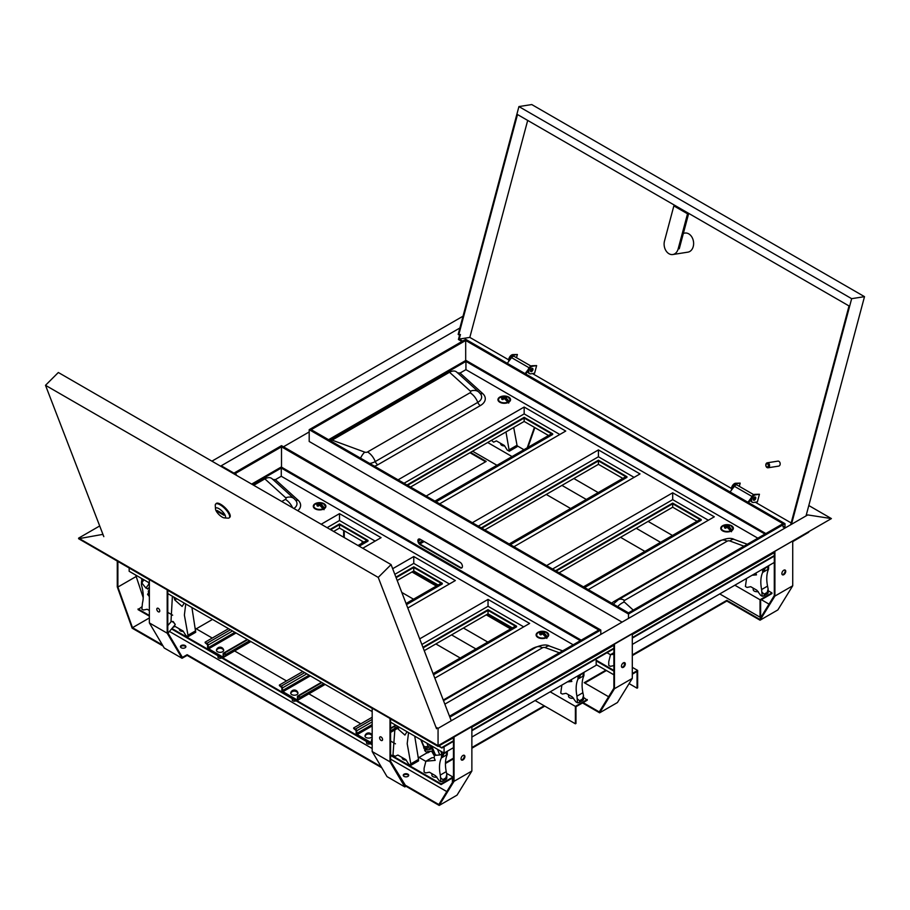 <?xml version="1.0" encoding="UTF-8"?>
<svg xmlns="http://www.w3.org/2000/svg" width="910" height="910" viewBox="0 0 910 910"><rect width="100%" height="100%" fill="white"/><g stroke="black" fill="none" stroke-linecap="round" stroke-linejoin="round"><path stroke-width="1.36" d="M171.501 621.393L173.23 621.576L175.198 624.567A2.525 0.637 -139.4 0 0 172.434 621.735A2.525 0.637 -139.4 0 0 171.501 621.393A2.525 0.637 -139.4 0 0 171.33 621.462L167.781 625.602M168.009 633.076L175.164 624.749A2.525 0.637 -139.4 0 0 175.198 624.567M507.268 363.329L511.579 357.653A3.071 1.774 -60 0 1 512.751 356.584A3.071 1.774 -60 0 1 514.286 356.424L530.974 366.059M531.611 368.607A1.467 0.853 -60 0 1 530.575 370.575A1.467 0.853 -60 0 1 530.428 370.643M730.082 491.969L734.393 486.293A3.071 1.774 -60 0 1 735.564 485.212A3.071 1.774 -60 0 1 737.1 485.064L753.787 494.699M754.413 497.247A1.467 0.853 -60 0 1 753.389 499.215A1.467 0.853 -60 0 1 753.241 499.283M623.384 667.303A2.73 1.581 120 0 0 625.17 664.891A2.73 1.581 120 0 0 624.749 662.707A2.73 1.581 120 0 0 623.384 662.844A2.73 1.581 120 0 0 621.598 665.244A2.73 1.581 120 0 0 622.019 667.439A2.73 1.581 120 0 0 623.384 667.303M624.419 662.594A2.73 1.581 -60 0 1 624.487 664.823A2.73 1.581 -60 0 1 622.793 666.962A2.73 1.581 -60 0 1 621.758 667.212M568.534 694.739L568.534 696.252A3.572 2.059 0 0 0 569.58 697.708A3.572 2.059 0 0 0 573.573 698.129M158.272 611.77A2.104 1.217 -120 0 0 159.33 611.873A2.104 1.217 -120 0 0 159.648 610.189A2.104 1.217 -120 0 0 158.272 608.346A2.104 1.217 -120 0 0 157.225 608.244A2.104 1.217 -120 0 0 156.907 609.916A2.104 1.217 -120 0 0 158.272 611.77M381.085 736.986A2.104 1.217 60 0 1 382.462 738.829A2.104 1.217 60 0 1 382.132 740.512A2.104 1.217 60 0 1 381.085 740.41A2.104 1.217 60 0 1 379.709 738.556A2.104 1.217 60 0 1 380.039 736.872A2.104 1.217 60 0 1 381.085 736.986M180.51 646.999A2.73 1.581 180 0 1 182.41 645.827A2.73 1.581 180 0 1 185.105 646.225A2.73 1.581 180 0 1 185.833 646.999M185.105 645.531A2.73 1.581 180 0 1 185.902 646.646A2.73 1.581 180 0 1 184.218 648.102A2.73 1.581 180 0 1 181.238 647.761A2.73 1.581 180 0 1 180.442 646.646A2.73 1.581 180 0 1 182.125 645.19A2.73 1.581 180 0 1 185.105 645.531M462.962 755.459A2.73 1.581 -60 0 1 464.327 755.323A2.73 1.581 -60 0 1 464.748 757.518A2.73 1.581 -60 0 1 462.962 759.918A2.73 1.581 -60 0 1 461.597 760.055A2.73 1.581 -60 0 1 461.177 757.871A2.73 1.581 -60 0 1 462.962 755.459M461.336 759.827A2.73 1.581 120 0 0 462.371 759.577A2.73 1.581 120 0 0 464.054 757.438A2.73 1.581 120 0 0 463.998 755.209M408.647 775.627A2.73 1.581 0 0 0 407.908 774.865A2.73 1.581 0 0 0 405.223 774.456A2.73 1.581 0 0 0 403.312 775.627M404.051 776.401A2.73 1.581 0 0 0 407.032 776.742A2.73 1.581 0 0 0 408.715 775.286A2.73 1.581 0 0 0 407.908 774.171A2.73 1.581 0 0 0 404.939 773.83A2.73 1.581 0 0 0 403.255 775.286A2.73 1.581 0 0 0 404.051 776.401M783.806 574.676A2.73 1.581 120 0 0 785.592 572.276A2.73 1.581 120 0 0 785.171 570.081A2.73 1.581 120 0 0 783.806 570.217A2.73 1.581 120 0 0 782.02 572.629A2.73 1.581 120 0 0 782.441 574.813A2.73 1.581 120 0 0 783.806 574.676M784.841 569.967A2.73 1.581 -60 0 1 784.909 572.208A2.73 1.581 -60 0 1 783.214 574.335A2.73 1.581 -60 0 1 782.179 574.585M183.308 631.415A3.572 2.059 180 0 1 180.407 630.823A3.572 2.059 180 0 1 179.361 629.356M406.122 760.055A3.572 2.059 180 0 1 403.221 759.452A3.572 2.059 180 0 1 402.174 757.996A3.572 2.059 180 0 1 402.174 757.985M436.914 777.026A3.572 2.059 180 0 1 432.933 776.605A3.572 2.059 180 0 1 431.886 775.149L431.886 773.636M500.682 443.852A3.572 2.059 0 0 0 501.728 445.308A3.572 2.059 0 0 0 504.629 445.9M753.207 588.122L753.207 589.635A3.572 2.059 0 0 0 754.254 591.09A3.572 2.059 0 0 0 758.235 591.523M381.779 767.767L187.153 655.393L187.153 654.711L182.41 657.384L167.781 632.689L167.781 590.362M596.175 664.596L613.875 674.81M583.105 702.6L599.258 711.927L613.875 688.188L613.875 644.906M605.855 670.181L584.231 682.671L608.608 696.741M760.043 617.185L760.043 599.758L771.93 592.899L771.93 593.582L760.635 600.099L760.635 616.843L760.043 617.185L719.753 593.923M632.302 654.916L726.828 600.338L759.679 619.312L774.296 595.561L774.296 552.279M761.351 599.69L769.03 604.126M426.187 496.052L486.19 461.415L470.561 452.384M496.951 465.283L472.586 451.224M187.153 655.393L182.045 658.283L167.19 633.189L167.19 590.01L372.179 708.367L372.179 751.535L387.023 776.628L404.848 786.922L405.985 786.263L439.2 805.441L457.025 795.147L471.869 771.02L471.869 726.885L614.478 644.553L614.478 688.699L632.302 678.405L632.302 634.27L774.899 551.938L774.899 596.073L792.724 585.79L792.724 541.643L808.706 532.259M471.869 771.02L454.045 781.315L454.045 737.18L438.063 746.405L438.063 745.677L831.399 518.586L438.063 746.234L78.601 538.709L102.25 534.477L103.194 535.023M372.179 751.535L390.003 761.829L390.003 718.65L438.063 746.405M101.294 551.813L149.365 579.727L149.365 622.906L167.19 633.189M584.823 683.012L606.447 670.522M632.302 655.598L726.828 601.032L726.828 600.338M487.68 442.51L512.034 456.57M561.948 485.394L586.313 499.453M636.215 528.266L660.58 542.337M734.848 585.21L760.043 599.758M644.894 551.392L620.529 537.321M570.627 508.508L546.262 494.448M771.93 592.899L768.131 590.704M672.467 535.467L648.102 521.407M598.188 492.594L573.835 478.524M523.921 449.711L517.028 445.729M445.468 762.785L453.453 758.166M471.869 747.542L544.18 705.785L535.091 700.541M419.055 757.45L427.279 752.707M169.419 631.438L372.179 748.498M390.595 759.133L446.81 791.586M196.242 628.81L212.519 619.414M149.365 617.947L132.496 627.684L117.879 587.052L117.879 561.538M162.424 644.962L132.496 627.684M187.153 654.711L381.165 766.72M405.985 786.263L390.595 761.317L390.595 718.991M405.985 785.58L438.836 804.542L453.453 780.803L453.453 737.521M726.828 601.032L760.043 620.199L777.868 609.916L792.724 585.79M582.502 702.941L599.622 712.826L617.446 702.531L632.302 678.405M445.445 763.479L453.453 758.86M471.869 748.225L544.783 706.137M182.045 658.283L164.221 647.988L149.365 622.906M163.049 646.009L132.132 628.162L117.276 586.882L117.276 561.197M485.599 461.757L469.969 452.736M452.384 782.543L452.384 778.061L441.1 784.579L390.595 755.425M372.179 744.789L171.546 628.958M149.365 616.15L138.07 609.632L141.869 606.765M452.975 781.576L452.975 777.038L441.1 783.897L390.595 754.743M441.1 784.579L441.1 783.897M167.781 612.385L172.661 615.194M195.184 628.196L212.257 638.058M234.154 650.695L286.525 680.942M308.865 693.83L360.792 723.814M390.595 741.024L395.463 743.834M417.997 756.836L425.857 761.374M446.571 773.341L452.975 777.038M372.179 744.107L171.933 628.503M149.365 615.467L138.07 608.949M183.228 656.974L183.228 657.657M782.975 523.671L465.692 340.488L311.209 429.679L628.491 612.862L782.975 523.671M465.692 360.519L465.692 340.488M622.076 622.121L309.195 441.475L309.195 429.679L465.692 339.328L785 523.671L628.491 614.022L628.491 618.413M785 528.062L782.975 526.879M785 527.163L785 523.671M628.491 614.022L309.195 429.679M449.495 716.204L598.791 630.016L281.508 446.833L281.508 467.137M281.508 446.833L234.951 473.712M600.805 634.407L600.805 630.016L281.508 445.661L233.938 473.132M449.858 717.16L600.805 630.016M435.924 727.124L438.063 728.364L807.75 514.923L831.399 518.586L808.797 505.528M438.063 728.364L438.063 745.677L78.601 538.14L99.702 525.957M309.195 431.943L283.465 446.799M459.88 327.998L220.573 466.159M102.841 534.125L102.25 534.477M463.031 316.191L211.916 461.165M444.308 742.799L453.453 737.862M471.869 727.226L613.875 645.247M632.302 634.611L774.296 552.62M774.296 556.124L632.302 638.103M613.875 648.739L471.869 730.73M453.453 741.366L441.93 748.02L438.597 746.098M439.075 745.825L441.93 748.02M774.296 555.578L632.302 637.557M613.875 648.193L471.869 730.184M453.453 740.808L441.93 747.463M760.043 620.199L774.899 596.073M527.902 447.413L534.864 427.632M527.243 447.8L534.42 427.37M404.848 786.922L390.003 761.829M439.2 805.441L454.045 781.315M143.211 597.654L135.704 575.063M183.172 656.94L183.172 657.623M135.704 576.769L117.879 587.052M420.238 539.277L460.05 562.266A3.356 1.945 60 0 1 462.246 565.224A3.356 1.945 60 0 1 461.734 567.92A3.356 1.945 60 0 1 460.05 567.749L420.238 544.771A3.356 1.945 60 0 1 418.043 541.803A3.356 1.945 60 0 1 418.566 539.118A3.356 1.945 60 0 1 420.238 539.277M418.816 539.004A3.356 1.945 -120 0 0 418.589 541.746A3.356 1.945 -120 0 0 420.716 544.499L460.528 567.476A3.356 1.945 -120 0 0 461.95 567.749M550.186 691.827L575.382 706.376L575.382 723.803L575.973 723.461L575.973 706.717L587.257 700.199L583.469 697.322M487.794 642.085L463.44 628.025M413.527 599.212L401.799 592.433M460.233 658.01L435.867 643.939M575.382 706.376L587.257 699.517M451.553 634.884L475.919 648.944M575.382 723.803L544.18 705.785M412.571 571.628L436.936 585.687M486.85 614.512L511.204 628.571M411.98 571.969L436.345 586.04M486.247 614.853L510.612 628.912M613.875 670.42L596.175 660.205M613.875 671.114L596.175 660.887M632.302 667.337L637.648 670.42L632.302 673.514M606.981 652.72L610.519 654.756M629.094 683.603L637.045 688.188L637.045 671.455L632.302 674.196M637.045 688.188L637.648 687.846L637.648 670.42M344.253 530.803L344.253 537.56M343.65 530.462L343.65 537.218M362.078 541.097L362.078 543.156M599.622 712.826L614.478 688.699M750.716 499.783L748.555 502.627M747.906 502.263L751.046 498.111M525.093 373.623L528.244 369.483M527.902 371.143L525.741 373.987M222.154 517.085A6.723 2.321 -134.9 0 0 224.338 517.892A6.723 2.321 -134.9 0 0 224.69 514.4A6.723 2.321 -134.9 0 0 218.9 508.644A6.723 2.321 -134.9 0 0 215.511 509.043A6.723 2.321 -134.9 0 0 222.154 517.085M215.511 509.043L215.272 505.425A9.669 3.333 45.1 0 1 215.659 504.072A9.669 3.333 45.1 0 1 220.152 504.857A9.669 3.333 45.1 0 1 227.602 511.807A9.669 3.333 45.1 0 1 229.309 517.756A9.669 3.333 45.1 0 1 227.966 518.143L224.338 517.892M229.309 517.756L229.866 517.198A9.669 3.333 -134.9 0 0 228.16 511.249A9.669 3.333 -134.9 0 0 220.709 504.299A9.669 3.333 -134.9 0 0 216.216 503.514L215.659 504.072M451.246 720.754L391.072 564.598L378.23 577.406L45.5 385.305L103.82 536.65M391.072 564.598L58.342 372.497L45.5 385.305M436.55 728.751L378.23 577.406M223.598 514.23L217.058 510.453L217.467 511.511L223.996 515.276L223.598 514.23M236.509 475.361L236.145 474.394L222.472 466.512L221.994 466.978M422.763 540.733L419.112 542.849M423.241 541.006L419.373 543.247M503.867 396.032A6.302 3.64 0 0 0 497.952 399.661A6.302 3.64 0 0 0 499.795 402.231A6.302 3.64 0 0 0 506.665 403.028A6.302 3.64 0 0 0 510.555 399.661A6.302 3.64 0 0 0 508.713 397.09A6.302 3.64 0 0 0 504.64 396.032M726.681 524.672A6.302 3.64 0 0 0 720.765 528.3A6.302 3.64 0 0 0 722.608 530.871A6.302 3.64 0 0 0 729.479 531.667A6.302 3.64 0 0 0 733.369 528.3A6.302 3.64 0 0 0 731.526 525.73A6.302 3.64 0 0 0 727.454 524.672M697.06 521.271L672.695 507.211L672.695 503.776L556.124 571.082M583.458 586.859L700.029 519.553L672.695 503.776M672.695 507.211L559.093 572.799M622.793 478.387L598.427 464.327L598.427 460.892L481.856 528.198M509.19 543.975L625.761 476.681L598.427 460.892M598.427 464.327L484.825 529.916M548.525 435.515L524.16 421.444L410.558 487.032M524.16 421.444L524.16 418.02L407.589 485.314M434.923 501.103L551.494 433.797L524.16 418.02M632.302 644.416L774.296 562.437M588.213 589.6L714.293 516.812L672.695 492.799L546.614 565.588M757.848 538.185L465.931 369.653L460.062 373.032L482.641 393.495A16.801 9.703 180 0 1 480.355 405.576L377.832 464.76A16.801 9.703 180 0 1 374.545 466.238M513.945 546.728L640.026 473.928L598.427 449.915L472.347 522.715M439.666 503.844L565.747 431.056L524.16 407.043L398.079 479.832M708.355 520.236L672.695 499.658L552.563 569.023M584.641 587.541L701.223 520.236L701.223 519.553L672.695 503.093L555.532 570.741M765.867 533.556L465.931 360.383L328.567 439.701M764.969 534.068L465.931 361.418L329.454 440.212M330.728 440.952L449.517 372.258C452.964 370.415 455.603 370.609 457.423 372.838L460.062 373.032M465.931 369.653L465.931 361.418M672.695 492.799L672.695 499.658M584.049 587.2L701.223 519.553M634.077 477.363L598.427 456.774L478.296 526.139M598.427 449.915L598.427 456.774M510.373 544.669L626.944 477.363L626.944 476.681L598.427 460.21L481.265 527.857M509.782 544.316L626.944 476.681M435.515 501.444L552.677 433.797L524.16 417.326L406.998 484.973M436.106 501.785L552.677 434.479L552.677 433.797M559.809 434.479L524.16 413.902L404.017 483.267M524.16 407.043L524.16 413.902M500.523 397.181L500.773 396.76A8.622 5.369 64.7 0 1 500.864 396.714A8.622 5.369 64.7 0 1 504.265 396.885A8.622 5.403 -64.4 0 1 505.482 396.521L505.892 397.534M508.69 403.096L508.883 401.481A5.824 3.356 0 0 0 508.383 397.078A5.824 3.356 0 0 0 507.951 396.851L510.351 399.956A6.097 3.515 180 0 1 509.896 401.287M499.624 397.42A5.824 3.356 0 0 0 500.125 401.822A5.824 3.356 0 0 0 507.746 402.14A8.622 4.505 -124 0 0 504.254 398.512L504.254 398.512A8.622 4.539 124.3 0 0 503.025 399.49L502.422 399.57A8.281 4.334 -124 0 0 501.683 399.137L501.672 398.705A8.622 5.403 -64.4 0 1 502.855 397.693A8.622 4.505 -124 0 0 499.624 397.42L498.168 399.956A6.097 3.515 180 0 1 498.612 398.637M506.677 397.363L506.62 397.295A8.076 5.039 -115.3 0 0 506.256 397.078A8.076 5.039 -115.3 0 0 505.903 396.885L505.596 396.783A8.406 5.278 115.6 0 0 504.413 397.147L504.413 398.512M506.836 397.306A8.622 4.539 124.3 0 0 505.664 397.704A8.622 5.369 64.7 0 1 508.883 401.481L509.065 402.118M502.968 399.456A8.406 4.425 -55.7 0 1 504.106 398.557L504.402 398.557A8.406 4.391 56 0 1 507.803 402.106L508.019 402.584M503.219 399.194L503.037 397.943A8.406 5.278 115.6 0 0 501.876 398.921L501.672 398.705M503.025 399.49L502.422 399.57M507.803 402.106L504.367 398.489L502.729 399.547L501.831 399.08M504.106 398.5L504.117 397.147A8.406 5.244 -115.3 0 0 500.705 397.022M505.482 396.521L505.596 397.659M508.622 401.628A8.406 5.244 -115.3 0 0 505.482 397.943L506.62 397.295M505.221 399.149L505.459 397.92M505.971 431.943L509.304 451.224L517.028 446.764L517.028 445.252L509.304 449.711M513.695 427.484L517.028 445.252M491.48 440.315L493.595 442.158L496.405 440.895L504.379 445.502L507.188 449.995L509.304 451.224M723.359 525.809L723.575 525.4A8.622 5.369 64.7 0 1 723.678 525.354A8.622 5.369 64.7 0 1 727.067 525.525A8.622 5.403 -64.4 0 1 728.296 525.15L728.705 526.173M731.492 531.736L731.697 530.12A5.824 3.356 0 0 0 731.196 525.718A5.824 3.356 0 0 0 730.753 525.491L733.153 528.596A6.097 3.515 180 0 1 732.698 529.927M722.438 526.06A5.824 3.356 0 0 0 722.938 530.462A5.824 3.356 0 0 0 730.548 530.78A8.622 4.505 -124 0 0 727.056 527.152A8.622 4.539 124.3 0 0 725.839 528.13L725.236 528.21A8.281 4.334 -124 0 0 724.496 527.777L724.485 527.345A8.622 5.403 -64.4 0 1 725.657 526.333A8.622 4.505 -124 0 0 722.438 526.06L720.97 528.596A6.097 3.515 180 0 1 721.425 527.277M729.649 525.946A8.622 4.539 124.3 0 0 728.478 526.344L729.422 525.934A8.076 5.039 -115.3 0 0 729.069 525.718A8.076 5.039 -115.3 0 0 728.705 525.514L728.409 525.423A8.406 5.278 115.6 0 0 727.215 525.787L727.215 527.152L726.919 525.787A8.406 5.244 -115.3 0 0 723.518 525.661L723.336 525.969M731.435 530.268A8.406 5.244 -115.3 0 0 728.284 526.583L728.478 526.344A8.622 5.369 64.7 0 1 731.697 530.12L731.867 530.758M727.215 527.197A8.406 4.391 56 0 1 730.616 530.735L730.832 531.224M726.032 527.834L725.839 526.572A8.406 5.278 115.6 0 0 724.69 527.55L724.485 527.345M725.304 528.153A8.076 4.22 56 0 0 724.701 527.811L724.496 527.777M725.839 528.13L725.236 528.21M725.782 528.096A8.406 4.425 -55.7 0 1 726.908 527.197L725.543 528.175L724.644 527.72M730.616 530.735L726.942 527.129M728.296 525.15L728.409 526.287M728.273 526.56L728.102 527.846M249.988 641.038L226.101 654.836L223.803 653.71L223.632 656.77A1.513 0.876 60 0 1 223.325 657.464A1.513 0.876 60 0 1 222.563 657.384L208.663 649.365A1.513 0.876 60 0 1 207.594 647.51L207.594 644.837L205.125 642.722L207.002 643.256A1.513 0.876 -120 0 1 208.071 645.11L208.663 648.807L222.563 656.838L223.155 656.497L222.563 656.838M249.511 640.765L226.101 654.279L224.224 653.198A1.513 0.876 -120 0 0 223.473 653.13A1.513 0.876 -120 0 0 223.155 653.824L223.155 656.497M228.535 628.662L205.125 642.176M324.256 683.922L300.368 697.708L298.082 696.594L297.9 699.654A1.513 0.876 60 0 1 297.593 700.336A1.513 0.876 60 0 1 296.831 700.268L282.93 692.237A1.513 0.876 60 0 1 281.861 690.383L281.861 687.71L279.393 685.605L281.27 686.129A1.513 0.876 -120 0 1 282.339 687.983L282.93 691.691L296.831 699.722L297.433 699.369L296.831 699.722M323.778 683.649L300.368 697.162L298.503 696.082A1.513 0.876 -120 0 0 297.741 696.002A1.513 0.876 -120 0 0 297.433 696.696L297.433 699.369M302.802 671.534L279.393 685.048M319.205 502.65A6.302 3.64 0 0 0 313.29 506.278A6.302 3.64 0 0 0 315.133 508.849A6.302 3.64 0 0 0 322.003 509.646A6.302 3.64 0 0 0 325.894 506.278A6.302 3.64 0 0 0 324.051 503.708A6.302 3.64 0 0 0 319.979 502.65M542.007 631.29A6.302 3.64 0 0 0 536.104 634.918A6.302 3.64 0 0 0 537.947 637.489A6.302 3.64 0 0 0 544.817 638.274A6.302 3.64 0 0 0 548.707 634.918A6.302 3.64 0 0 0 546.853 632.348A6.302 3.64 0 0 0 542.792 631.29M512.398 627.889L488.033 613.818L488.033 610.394L423.15 647.852M433.103 673.662L515.367 626.171L488.033 610.394M488.033 613.818L424.231 650.661M438.131 585.005L413.766 570.945L413.766 567.51L396.123 577.702M406.065 603.512L441.1 583.287L413.766 567.51M413.766 570.945L397.204 580.5M363.852 542.121L339.498 528.062L333.651 531.44M339.498 528.062L339.498 524.626L330.671 529.722M358.005 545.5L366.832 540.415L339.498 524.626M390.595 722.221L444.069 753.093L453.453 747.679M471.869 737.043L596.175 665.278L596.175 658.965M129.163 568.056L129.163 571.287L149.365 582.946M167.781 593.582L372.179 711.586M434.832 678.155L529.631 623.43L488.033 599.417L419.692 638.865M573.175 644.792L281.27 476.26L275.4 479.65L297.979 500.113A16.801 9.703 180 0 1 297.775 510.726M407.794 608.005L455.353 580.546L413.766 556.533L392.665 568.716M362.76 548.252L381.085 537.662L339.498 513.649L321.173 524.24M523.682 626.854L488.033 606.276L421.853 644.485M433.535 674.788L516.55 626.854L516.55 626.171L488.033 609.7L422.934 647.294M581.194 640.162L281.27 467.001L251.649 484.097M444.069 746.78L444.069 753.093M580.307 640.685L281.27 468.036L252.548 484.609M253.731 485.303L264.856 478.876C268.302 477.033 270.93 477.227 272.761 479.456L275.4 479.65M281.27 476.26L281.27 468.036M488.033 599.417L488.033 606.276M433.319 674.23L516.55 626.171M449.415 583.981L413.766 563.392L394.826 574.335M413.766 556.533L413.766 563.392M406.497 604.638L442.283 583.981L442.283 583.287L413.766 566.828L395.907 577.133M406.281 604.081L442.283 583.287M358.597 545.841L368.015 540.415L339.498 523.944L330.08 529.381M359.2 546.193L368.015 541.097L368.015 540.415M375.147 541.097L339.498 520.52L327.111 527.663M339.498 513.649L339.498 520.52M315.884 503.787L316.1 503.378A8.622 5.369 64.7 0 1 316.202 503.332A8.622 5.369 64.7 0 1 319.592 503.503A8.622 5.403 -64.4 0 1 320.821 503.128L321.23 504.151M324.017 509.714L324.222 508.099A5.824 3.356 0 0 0 323.721 503.696A5.824 3.356 0 0 0 323.277 503.469L325.678 506.574A6.097 3.515 180 0 1 325.223 507.905M318.625 505.755L318.307 504.288L318.58 505.789L318.307 504.288L314.985 504.015A5.824 3.356 0 0 0 315.463 508.428A5.824 3.356 0 0 0 323.084 508.758A8.622 4.505 -124 0 0 319.581 505.13L319.581 505.13A8.622 4.539 124.3 0 0 318.363 506.108L317.761 506.188A8.281 4.334 -124 0 0 317.021 505.755L317.01 505.312A8.622 5.403 -64.4 0 1 318.182 504.311A8.622 4.505 -124 0 0 314.962 504.038L313.495 506.574A6.097 3.515 180 0 1 313.95 505.243M322.015 503.981L321.958 503.912A8.076 5.039 -115.3 0 0 321.594 503.696A8.076 5.039 -115.3 0 0 321.23 503.492L320.934 503.401A8.406 5.278 115.6 0 0 319.74 503.765L319.74 505.13M322.174 503.924A8.622 4.539 124.3 0 0 321.002 504.322L320.98 504.322A8.622 5.369 64.7 0 1 324.222 508.099L324.392 508.736M318.363 504.549A8.406 5.278 115.6 0 0 317.215 505.528L317.01 505.312M317.829 506.131A8.076 4.22 56 0 0 317.226 505.789L317.021 505.755M318.363 506.108L317.761 506.188M318.307 506.074A8.406 4.425 -55.7 0 1 319.444 505.175L319.444 503.765A8.406 5.244 -115.3 0 0 316.043 503.639M323.141 508.713A8.406 4.391 56 0 0 319.74 505.175L323.38 509.247M320.821 503.128L320.934 504.265M323.96 508.246A8.406 5.244 -115.3 0 0 320.809 504.561L321.981 503.969M320.559 505.767L320.877 504.299L320.627 505.823M173.878 597.096L174.8 599.963L182.114 606.447L184.264 603.103M172.388 596.243L170.978 621.883M191.919 607.516L195.707 632.279L187.983 636.738L187.983 635.226L195.707 630.766M187.983 636.738L185.868 635.51L183.058 631.017L175.084 626.41L172.877 627.399M185.754 603.956L184.377 615.035L187.983 635.226M396.68 725.736L397.613 728.591L404.916 735.087L407.077 731.742M395.202 724.883L392.972 755.084L395.088 756.312L397.897 755.05L405.871 759.645L408.681 764.15L410.797 765.378L410.797 763.865L418.52 759.406L418.52 760.919L410.797 765.378M414.721 736.156L418.52 759.406M408.567 732.595L407.191 743.675L410.797 763.865M538.674 632.427L538.913 632.018A8.622 5.369 64.7 0 1 539.004 631.972A8.622 5.369 64.7 0 1 542.405 632.143A8.622 5.403 -64.4 0 1 543.634 631.767L544.043 632.791M546.83 638.354L547.035 636.738A5.824 3.356 0 0 0 546.535 632.336A5.824 3.356 0 0 0 546.091 632.109L548.491 635.214A6.097 3.515 180 0 1 548.036 636.545M537.764 632.678A5.824 3.356 0 0 0 538.276 637.068A5.824 3.356 0 0 0 545.886 637.398A8.622 4.505 -124 0 0 542.394 633.769L542.394 633.769A8.622 4.539 124.3 0 0 541.177 634.748L540.563 634.827A8.281 4.334 -124 0 0 539.823 634.395L539.812 633.952A8.622 5.403 -64.4 0 1 540.995 632.951A8.622 4.505 -124 0 0 537.764 632.678L536.308 635.214A6.097 3.515 180 0 1 536.752 633.883M544.988 632.552A8.622 4.539 124.3 0 0 543.805 632.962L544.76 632.552A8.076 5.039 -115.3 0 0 544.408 632.325A8.076 5.039 -115.3 0 0 544.043 632.131L543.748 632.04A8.406 5.278 115.6 0 0 542.553 632.404L542.246 633.815A8.406 4.425 -55.7 0 0 541.12 634.714M543.407 634.441L543.793 632.962A8.622 5.369 64.7 0 1 547.035 636.738L547.206 637.375M541.2 633.167L541.393 634.429L541.177 633.189A8.406 5.278 115.6 0 0 540.028 634.168L540.756 634.85L542.542 633.815A8.406 4.391 56 0 1 545.954 637.353L546.171 637.83M541.439 634.384L541.12 632.928L537.799 632.655M540.642 634.77A8.076 4.22 56 0 0 540.039 634.429L539.812 633.952M541.177 634.748L540.563 634.827M545.954 637.353L542.519 633.747M542.258 633.758L542.258 632.404A8.406 5.244 -115.3 0 0 538.845 632.279M543.634 631.767L543.748 632.905M543.372 634.407L543.691 632.939L543.429 634.463M508.849 361.259A4.197 2.423 -60 0 1 509.509 357.243A4.197 2.423 -60 0 1 512.637 354.616L517.38 354.49L516.516 357.721M509.486 360.405A4.197 2.423 -60 0 1 513.467 355.105L517.38 354.49M683.399 233.301L684.9 233.062A9.669 7.155 81.1 0 1 688.734 233.847A9.669 7.155 81.1 0 1 693.613 244.073A9.669 7.155 81.1 0 1 687.903 252.15L672.82 254.527A9.669 7.155 -98.9 0 0 678.155 248.919L679.269 248.749L688.642 213.611L687.528 213.793L678.155 248.919M688.642 213.611L674.981 205.728L673.855 205.899L664.493 241.036A9.669 7.155 -98.9 0 0 668.986 253.742A9.669 7.155 -98.9 0 0 672.82 254.527M767.539 463.85A1.683 1.24 -98.9 0 0 766.732 466.898A1.683 1.24 -98.9 0 0 767.539 463.85M767.084 467.581A2.525 1.865 81.1 0 1 765.81 464.908A2.525 1.865 81.1 0 1 767.301 462.803A2.525 1.865 81.1 0 1 768.302 463.008A2.525 1.865 81.1 0 1 769.576 465.67A2.525 1.865 81.1 0 1 768.086 467.774A2.525 1.865 81.1 0 1 767.084 467.581M768.086 467.774L778.687 466.113A2.525 1.865 -98.9 0 0 780.177 464.009A2.525 1.865 -98.9 0 0 778.914 461.336A2.525 1.865 -98.9 0 0 777.913 461.131L767.301 462.803M508.667 359.837L469.822 337.405L527.686 120.427M791.165 522.932L755.255 502.195M731.469 488.465L532.441 373.555M790.676 524.786L849.03 305.953L517.494 114.535L458.765 334.766L458.162 334.425L518.928 106.572L531.77 104.559L864.5 296.66L806.033 515.924M518.928 106.572L851.658 298.673L864.5 296.66M459.721 334.618L458.424 339.498L461.916 341.512M851.658 298.673L791.484 524.319M458.765 334.766L460.437 334.505L459.22 339.077L469.822 337.405M459.22 339.077L462.667 341.068M782.975 525.991L785.774 527.607M673.855 205.899L687.528 213.793M531.269 371.667A1.809 1.046 -60 0 1 530.803 371.587A1.809 1.046 -60 0 1 530.632 369.858A1.809 1.046 -60 0 1 532.145 368.391A1.809 1.046 -60 0 1 532.612 368.459A1.809 1.046 -60 0 1 532.782 370.199A1.809 1.046 -60 0 1 531.269 371.667M529.609 373.669L528.778 373.18A4.197 2.423 -60 0 1 528.369 369.153A4.197 2.423 -60 0 1 531.895 365.74L536.627 365.604L534.602 373.225L530.689 373.839A4.197 2.423 -60 0 1 529.609 373.669A4.197 2.423 -60 0 1 529.199 369.631A4.197 2.423 -60 0 1 532.725 366.218L536.627 365.604M532.088 368.402A1.809 1.046 -60 0 1 531.781 370.063A1.809 1.046 -60 0 1 530.485 371.178M754.959 497.031A1.809 1.046 -60 0 1 755.425 497.099A1.809 1.046 -60 0 1 755.596 498.839A1.809 1.046 -60 0 1 754.083 500.307A1.809 1.046 -60 0 1 753.616 500.227A1.809 1.046 -60 0 1 753.434 498.498A1.809 1.046 -60 0 1 754.959 497.031M754.902 497.031A1.809 1.046 -60 0 1 754.583 498.703A1.809 1.046 -60 0 1 753.298 499.817M753.503 502.479A4.197 2.423 -60 0 1 752.411 502.297A4.197 2.423 -60 0 1 752.013 498.271A4.197 2.423 -60 0 1 755.528 494.858L759.44 494.244L757.404 501.865L753.503 502.479M752.411 502.297L751.58 501.82A4.197 2.423 -60 0 1 751.182 497.781A4.197 2.423 -60 0 1 754.697 494.369L759.44 494.244M732.3 489.045A4.197 2.423 -60 0 1 736.281 483.745L740.194 483.13L739.33 486.349M731.651 489.887A4.197 2.423 -60 0 1 732.322 485.883A4.197 2.423 -60 0 1 735.451 483.255L740.194 483.13M216.455 650.252A3.617 2.093 0 0 0 220.072 652.345A3.617 2.093 0 0 0 223.689 650.252A3.617 2.093 0 0 0 223.644 649.945A3.697 3.697 0 0 0 216.489 649.945A3.617 2.093 0 0 0 216.455 650.252M222.631 649.092L223.268 649.092A3.253 1.877 180 0 1 223.314 649.433A3.253 1.877 180 0 1 223.268 649.763A3.651 2.98 -0 0 0 220.072 648.227A3.651 2.98 -0 0 0 216.876 649.763A3.253 1.877 180 0 1 216.819 649.433A3.253 1.877 180 0 1 216.876 649.092L217.501 649.092M217.968 655.757L217.968 657.111A2.104 1.217 0 0 0 220.072 658.328A2.104 1.217 0 0 0 221.665 657.896M223.268 649.092A3.651 2.98 180 0 0 220.072 647.545A3.651 2.98 180 0 0 216.876 649.092M290.722 693.136A3.617 2.093 0 0 0 294.339 695.217A3.617 2.093 0 0 0 297.957 693.136A3.617 2.093 0 0 0 297.923 692.817A3.697 3.697 0 0 0 290.756 692.817A3.617 2.093 0 0 0 290.722 693.136M296.91 691.964L297.536 691.964A3.253 1.877 180 0 1 297.593 692.305A3.253 1.877 180 0 1 297.536 692.646A3.651 2.98 -0 0 0 294.339 691.111A3.651 2.98 -0 0 0 291.143 692.646A3.253 1.877 180 0 1 291.086 692.305A3.253 1.877 180 0 1 291.143 691.964L291.769 691.964M292.235 698.641L292.235 699.995A2.104 1.217 0 0 0 294.339 701.201A2.104 1.217 0 0 0 295.943 700.78M297.536 691.964A3.651 2.98 180 0 0 294.339 690.428A3.651 2.98 180 0 0 291.143 691.964M372.179 735.644A3.697 3.697 0 0 0 365.035 735.701A3.617 2.093 0 0 0 364.99 736.008A3.617 2.093 0 0 0 368.3 738.09A3.617 2.093 0 0 0 372.179 736.372M371.178 734.848L371.803 734.848A3.253 1.877 180 0 1 371.86 735.189A3.253 1.877 180 0 1 371.803 735.53A3.651 2.98 -0 0 0 368.607 733.983A3.651 2.98 -0 0 0 365.411 735.53A3.253 1.877 180 0 1 365.365 735.189A3.253 1.877 180 0 1 365.411 734.848L366.048 734.848M366.514 741.525L366.514 742.867A2.104 1.217 0 0 0 368.607 744.084A2.104 1.217 0 0 0 370.211 743.663M371.803 734.848A3.651 2.98 180 0 0 368.607 733.312A3.651 2.98 180 0 0 365.411 734.848M149.365 587.974L148.148 588.679L145.93 588.087L141.812 582.969L141.971 581.001M145.93 588.087L149.183 583.629L148.012 582.173M148.717 592.683L147.556 594.332L149.365 596.585M149.365 593.286L147.556 594.332M141.516 581.513L141.403 584.8C143.427 591.693 143.78 597.79 142.449 603.103L141.869 609.086L143.462 610.007L147.17 609.268L149.365 610.53M149.365 588.031L147.42 588.85M149.365 588.099L147.579 589.054M141.801 581.046L141.664 578.51M149.365 590.192L148.728 590.533A1.854 1.069 -120 0 0 148.717 590.544A1.854 1.069 -120 0 0 148.705 592.66M424.253 746.257L424.094 746.86L428.212 746.484L430.851 745.461M579.169 675.095L579.169 678.382L580.489 674.833L584.049 672.774L582.741 676.323L583.924 675.63L583.924 673.104M576.94 696.161L582.889 692.726L583.469 695.615L582.502 699.028L579.534 700.745L579.534 702.258A3.356 1.945 180 0 1 577.532 702.816L576.94 696.161C575.62 689.314 575.962 683.615 577.986 679.065L577.986 675.777M577.986 679.065L582.741 676.323M577.532 702.816L575.928 701.894L572.219 696.867L566.054 693.306L562.346 694.046L560.742 693.124L561.868 685.082M571.15 679.724L571.833 681.488L567.408 681.886M579.534 702.258L582.502 700.541A3.356 1.945 -0 0 0 583.469 699.38L583.469 695.615M577.532 699.051L579.534 700.745M582.889 692.726C581.558 685.878 581.899 680.179 583.924 675.63M435.776 754.743L435.617 755.334L439.735 754.959L442.544 753.844M435.617 755.334L432.136 746.985L433.308 746.883M442.522 753.855L442.522 757.279L443.83 753.73L447.39 751.671L446.082 755.22L447.276 754.527L447.276 752.001M443.443 752.729L443.83 753.73M440.292 775.058L446.23 771.623L446.81 774.512L445.854 777.925L442.874 779.642L442.874 781.155A3.356 1.945 180 0 1 440.872 781.713L440.292 775.058C438.961 768.211 439.302 762.512 441.327 757.962L441.657 754.344M441.327 757.962L446.082 755.22M440.872 781.713L439.28 780.791L435.56 775.764L429.395 772.203L425.687 772.943L424.094 772.021L424.094 768.256L425.891 761.215L435.185 760.385L434.036 757.393A1.854 1.069 60 0 0 434.002 755.243L431.613 751.205L427.45 751.569L427.791 752.809A1.854 1.069 -120 0 1 426.961 752.513L425.618 751.523A1.854 1.069 -120 0 1 424.686 750.295L430.498 749.317L429.611 747.815L423.878 748.327L423.628 746.61M435.151 755.084L430.134 745.859M434.093 757.586L431.829 757.791L425.891 761.215M424.504 749.851L427.745 747.986M442.874 781.155L445.854 779.438A3.356 1.945 0 0 0 446.81 778.278L446.81 774.512M440.872 777.948L442.874 779.642M431.158 745.643L431.818 746.746M427.927 752.797L430.521 751.296M446.23 771.623C444.899 764.775 445.252 759.077 447.276 754.527M763.843 568.477L763.843 571.764L765.151 568.215L768.722 566.157L767.403 569.705L768.597 569.023L768.597 566.486M761.613 589.543L767.551 586.12L768.131 589.009L767.176 592.421L764.195 594.128L764.195 595.64A3.356 1.945 180 0 1 762.193 596.198L761.613 589.543C760.282 582.696 760.623 576.997 762.648 572.447L762.648 569.159M762.648 572.447L767.403 569.705M762.193 596.198L760.601 595.277L756.881 590.249L750.716 586.688L747.008 587.428L745.415 586.506L746.53 578.464M755.812 573.107L756.506 574.87L752.069 575.268M764.195 595.64L767.176 593.923A3.356 1.945 0 0 0 768.131 592.763L768.131 589.009M762.193 592.433L764.195 594.128M767.551 586.12C766.22 579.272 766.573 573.573 768.597 569.023M624.419 664.994L624.214 662.582M613.875 654.301L610.553 654.609L608.756 661.638L608.756 665.403L610.348 666.325L614.068 665.585M613.875 652.686L610.553 654.609M372.008 738.886L372.179 738.795A1.513 0.876 -120 0 0 372.008 738.886A1.513 0.876 -120 0 0 371.701 739.58L371.109 742.594L357.198 734.575L356.606 730.866A1.513 0.876 -120 0 0 355.537 729.012L353.671 728.478L356.128 730.593L356.128 733.267A1.513 0.876 60 0 0 357.198 735.121L371.109 743.152A1.513 0.876 60 0 0 371.86 743.22A1.513 0.876 60 0 0 372.179 742.549M372.179 717.251L353.671 727.932M396.157 727.625L390.595 730.832M396.294 728.091L390.595 731.378M529.131 367.776L511.579 357.653M734.393 486.293L751.933 496.416M420.898 539.653L418.418 541.086M423.685 541.268L419.658 543.6M611.747 603.193A16.801 9.703 180 0 1 614.307 601.294L716.83 542.098A16.801 9.703 180 0 1 721.459 540.21M743.993 546.182L729.922 541.006A2.252 1.297 0 0 0 727.124 541.188L624.601 600.372A2.252 1.297 0 0 0 624.294 601.988L633.258 610.11M717.581 542.428A4.197 2.423 60 0 1 716.83 542.098M615.672 601.692A4.197 2.423 60 0 1 614.307 601.294M613.579 604.251A13.172 7.598 180 0 1 614.17 603.33L618.299 599.747A12.604 7.28 -120 0 1 624.601 600.372M729.922 541.006A12.604 5.528 -69.8 0 1 734.268 539.471C731.401 537.719 726.908 538.083 720.822 540.563L618.299 599.747M727.124 541.188A12.604 7.28 -120 0 0 720.822 540.563M624.294 601.988A12.604 8.679 132.2 0 0 617.708 606.629M332.025 440.099L364.739 452.134A2.252 1.297 0 0 0 367.549 451.963L470.06 392.767A2.252 1.297 0 0 0 470.368 391.152L449.517 372.258M482.641 393.495A4.197 2.889 -47.8 0 1 480.059 393.37M480.355 405.576A4.197 2.423 60 0 1 477.784 402.379L375.261 461.563A13.172 7.598 180 0 1 369.733 463.463M470.368 391.152A12.604 8.679 132.2 0 1 478.831 392.108L480.491 393.893A13.172 7.598 180 0 1 477.784 402.379A12.604 7.28 -120 0 0 470.06 392.767M377.832 464.76A4.197 2.423 60 0 1 375.261 461.563A12.604 7.28 -120 0 0 367.549 451.963M360.542 458.162A12.604 5.528 -69.8 0 1 364.739 452.134M506.085 396.612A8.281 5.164 64.7 0 1 506.46 396.817A8.281 5.164 64.7 0 1 506.825 397.044M509.896 398.637A6.097 3.515 180 0 1 510.351 399.956L510.351 400.593M498.623 401.287A6.097 3.515 180 0 1 498.168 399.956L498.168 400.593M501.899 399.171A8.076 4.22 56 0 1 502.491 399.513M503.059 397.92L503.241 399.171M728.899 525.252A8.281 5.164 64.7 0 1 729.274 525.457A8.281 5.164 64.7 0 1 729.638 525.684M732.709 527.277A6.097 3.515 180 0 1 733.153 528.596L733.153 529.233M721.425 529.927A6.097 3.515 180 0 1 720.97 528.596L720.97 529.233M725.861 526.56L726.055 527.811M230.412 629.743L207.002 643.256M232.55 630.971L208.071 645.11M234.86 632.313L208.071 647.784M236.054 632.996L208.663 648.807M247.634 639.684L224.224 653.198M224.224 653.755L223.632 654.097M250.432 641.3L223.632 656.77M304.679 672.615L281.27 686.129M306.818 673.855L282.339 687.983M309.138 675.186L282.339 690.667M310.321 675.88L282.93 691.691M321.912 682.568L298.503 696.082M298.503 696.628L297.9 696.969M324.699 684.183L297.9 699.654M443.261 700.04L532.168 648.716A16.801 9.703 180 0 1 536.786 646.828M559.32 652.8L545.261 647.624A2.252 1.297 0 0 0 542.451 647.795L444.842 704.147M532.919 649.046A4.197 2.423 60 0 1 532.168 648.716M545.261 647.624A12.604 5.528 -69.8 0 1 549.606 646.089C546.728 644.326 542.246 644.689 536.149 647.169L443.5 700.666M542.451 647.795A12.604 7.28 -120 0 0 536.149 647.169M281.759 501.49L285.399 499.385A2.252 1.297 0 0 0 285.706 497.77L264.856 478.876M297.979 500.113A4.197 2.889 -47.8 0 1 295.397 499.988M285.706 497.77A12.604 8.679 132.2 0 1 294.169 498.725L295.83 500.511A13.172 7.598 180 0 1 293.907 508.497M292.576 507.723A12.604 7.28 -120 0 0 285.399 499.385M321.423 503.23A8.281 5.164 64.7 0 1 321.799 503.435A8.281 5.164 64.7 0 1 322.163 503.662M325.234 505.243A6.097 3.515 180 0 1 325.678 506.574L325.678 507.211M313.95 507.905A6.097 3.515 180 0 1 313.495 506.574L313.495 507.211M320.604 505.801L320.798 504.538M176.813 598.791L174.8 599.963M399.626 727.431L397.613 728.591M544.237 631.87A8.281 5.164 64.7 0 1 544.601 632.063A8.281 5.164 64.7 0 1 544.976 632.302M548.048 633.883A6.097 3.515 180 0 1 548.491 635.214L548.491 635.851M536.764 636.545A6.097 3.515 180 0 1 536.308 635.214L536.308 635.851M546.774 636.886A8.406 5.244 -115.3 0 0 543.623 633.201M513.467 355.105L512.637 354.616M532.725 366.218L531.895 365.74M754.697 494.369L755.528 494.858M735.451 483.255L736.281 483.745M143.882 579.784L141.812 582.969M149.365 587.018L148.148 588.679M430.43 745.711L430.18 745.074M424.094 746.86L421.182 739.887M426.915 743.197L428.212 746.484M582.502 699.028L582.502 700.541M441.953 754.185L440.77 751.194M437.517 749.305L439.735 754.959M445.854 777.925L445.854 779.438M767.176 592.421L767.176 593.923M372.179 719.412L355.537 729.012M372.179 721.88L356.606 730.866M372.179 724.553L356.606 733.54M372.179 725.93L357.198 734.575M371.701 742.253L371.109 742.594M395.543 725.816L390.595 728.671M396.419 728.535L390.595 731.89M420.454 539.402L418.35 540.62M424.128 541.53L419.976 543.93M747.315 544.26L734.268 539.471M478.831 392.108L456.786 372.133M507.951 396.851A8.622 8.622 0 0 0 500.864 396.714L500.762 396.76M503.287 399.137L502.968 397.67L499.647 397.408M500.682 444.228L500.682 443.363M730.753 525.491A8.622 8.622 0 0 0 723.678 525.354L723.575 525.4M726.1 527.777L725.782 526.31L722.46 526.037M247.19 639.434L223.473 653.13M250.876 641.55L223.325 657.464M321.469 682.307L297.741 696.002M325.143 684.434L297.593 700.336M562.642 650.878L549.606 646.089M294.169 498.725L272.124 478.751M323.277 503.469A8.622 8.622 0 0 0 316.202 503.332L316.1 503.378M317.18 505.698L318.068 506.153L319.467 505.107M179.361 629.743L179.361 628.878M546.091 632.109A8.622 8.622 0 0 0 539.004 631.972L538.913 632.018M142.961 579.249L141.607 581.342M420.727 739.625L423.719 746.78M431.761 746.905L435.242 755.255M395.395 725.384L390.595 728.159M396.521 728.978L390.595 732.402"/></g></svg>
